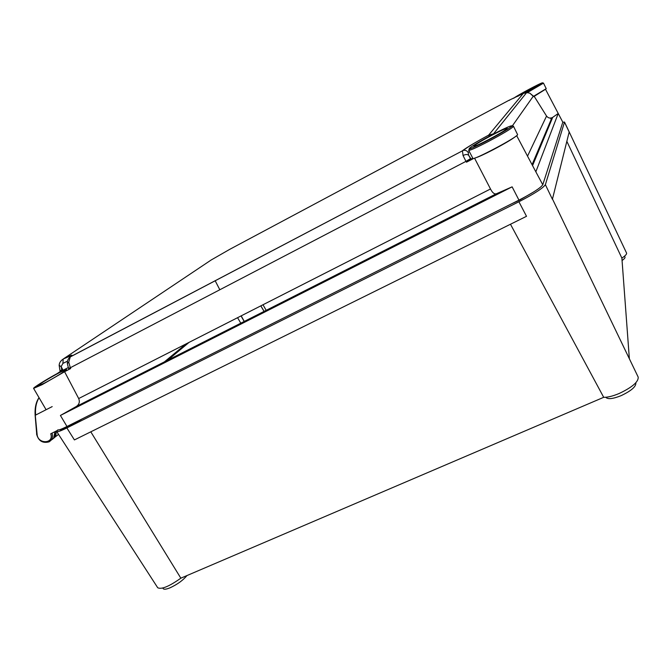 <?xml version="1.0" encoding="UTF-8"?>
<svg xmlns="http://www.w3.org/2000/svg" width="672" height="672" viewBox="0 0 672 672"><rect width="100%" height="100%" fill="white"/><g stroke="black" fill="none" stroke-linecap="round" stroke-linejoin="round"><path stroke-width="1.01" d="M65.57 427.199L77.255 421.361M511.904 203.666L519.574 200.13L533.778 191.89M624.548 256.15L625.002 257.065C625.271 257.754 624.288 258.913 622.062 260.543M635.83 382.805L635.846 382.838C636.224 386.551 631.285 390.835 621.02 395.699C612.763 398.966 607.698 399.496 605.816 397.295L605.8 397.261M186.95 575.568C183.095 580.247 177.509 584.304 170.184 587.748C166.286 589.352 163.934 589.63 163.136 588.58L162.8 588.042M562.775 122.287L564.514 122.052L626.581 253.092C626.909 254.083 625.338 255.763 621.886 258.14L566.849 141.338M564.514 122.052L545.378 184.666C543.026 188.152 534.206 193.855 518.91 201.76L66.872 427.938C60.732 430.97 57.355 432.197 56.742 431.6L57.238 430.534M552.476 199.013L638.19 377.101C638.602 381.814 632.243 387.282 619.122 393.515C612.822 396.144 607.681 397.404 603.7 397.312L510.476 224.246M189.101 342.359L167.58 360.293M186.026 343.93L164.363 361.914M629.362 358.772L621.886 258.14M603.7 397.312L180.844 578.18L90.796 431.827M180.844 578.18C169.184 586.438 161.482 589.63 157.727 587.756L56.742 431.6M545.983 133.442L545.084 133.896M545.378 184.666L552.409 199.282L569.167 132.006L564.514 122.178M66.872 427.938L74.416 439.925L526.512 216.308L518.91 201.76M240.811 323.198L237.577 317.696M266.188 310.346L263.004 304.76M59.657 372.557C50.492 377.303 36.599 385.795 37.38 386.215L44.159 383.25C53.525 378.412 67.452 369.869 66.553 369.541L59.657 372.557M475.205 157.945C478.17 157.122 484.126 154.409 493.063 149.797C504.832 143.573 512.484 139.028 516.004 136.156M57.868 429.82C58.414 430.349 61.454 429.24 66.982 426.502L518.96 200.13C532.703 193.024 540.641 187.9 542.783 184.766L562.808 122.186L545.504 89.275M516.667 135.643L535.836 171.805L558.222 113.492L552.703 117.356L532.627 165.43M60.32 371.44L57.238 373.556C45.931 379.697 32.836 387.887 33.6 388.382L42.101 384.67L64.588 371.717L78.691 398.546L490.501 188.983L474.541 158.164M76.028 406.652L60.413 415.456L512.123 186.841L496.373 193.78L76.188 406.552C79.204 404.569 80.035 401.898 78.691 398.546M67.536 361.15L62.924 363.384L61.135 366.626L61.984 370.776L68.225 367.618M61.984 370.776L60.346 371.498L59.951 370.616L61.639 370.003M64.588 371.717L70.661 368.55L68.947 369.298L68.544 368.382L70.308 367.752L70.661 368.55M513.828 98.28C513.274 97.986 524.714 91.594 529.099 89.292C533.383 86.982 542.615 82.27 542.447 82.891C541.43 83.975 531.392 89.561 527.033 91.854L542.699 82.849L543.497 83.135L546.227 88.662L534.316 95.852M533.702 96.659L545.446 89.317M490.501 188.983C492.349 192.662 494.273 194.275 496.264 193.813L496.373 193.78M527.587 156.022L546.546 116.063L534.08 96.155M546.546 116.063C548.066 117.944 549.856 118.507 551.914 117.743L552.703 117.356M469.325 151.536L468.157 152.41L468.619 155.224L470.996 159.482L472.668 157.945M470.996 159.482L466.486 162.204L473.869 158.357M69.208 357.748L70.291 356.84L68.746 362.158L70.308 367.752L465.965 161.356L463.058 155.543L462.437 150.721C466.973 147.344 475.7 142.162 488.62 135.156L493.517 133.846L488.62 135.156L523.236 93.5L508.477 100.548L229.908 249.245L211.201 259.98L63.353 358.932C71.627 354.757 73.945 354.06 70.291 356.84L463.285 150.394L70.031 357.059C68.048 358.798 67.166 360.948 67.368 363.518L68.746 362.158M533.316 96.054L529.78 93.139L526.638 92.593L523.295 93.467M61.606 360.268L63.353 358.932L70.552 355.933L70.266 356.933M509.653 100.187L508.477 100.548M493.517 133.846L526.646 92.593L529.771 93.131L533.719 96.667L533.35 96.113L512.249 126.034M67.376 363.737L68.544 368.382M62.924 363.384L63.185 359.058C60.606 360.805 59.262 362.897 59.161 365.324L59.178 365.156M63.067 370.213L61.135 366.626L59.161 365.324L59.951 370.616M489.275 136.298L488.636 135.181C475.734 142.136 467.284 147.21 463.285 150.394C465.293 150.007 466.914 150.679 468.157 152.41M471.19 159.256L468.619 155.224C467.267 154.199 465.419 154.308 463.058 155.543M470.476 158.642L465.965 161.356L466.486 162.204M547.294 130.326L546.874 129.662M219.82 289.758L215.149 280.694M517.742 96.34L528.881 89.569L539.305 84.521L524.79 92.879M513.5 126.277L517.616 134.702C516.608 137.676 472.391 161.028 472.878 158.357L468.678 150.301C469.913 150.587 476.515 147.638 488.494 141.439C502.53 133.963 510.838 128.99 513.425 126.529L513.5 126.277C511.426 126.403 515.869 123.614 507.52 129.259L488.065 140.272C473.533 147.857 468.737 149.293 469.249 149.092L468.678 150.301M492.257 135.064C501.152 130.435 506.142 128.192 507.226 128.327C506.243 129.721 500.044 133.484 488.603 139.6C479.657 144.236 474.726 146.454 473.81 146.236C474.911 144.774 481.06 141.053 492.257 135.064M59.833 429.635L59.867 429.761C62.294 429.971 69.728 426.35 82.16 418.9M39.06 397.706C36.196 402.419 35.053 408.206 35.633 415.069L52.189 406.61M35.213 414.632L37.103 434.255C37.657 444.494 54.331 443.974 50.736 433.793L58.38 429.962M244.18 321.493L241.055 315.924M244.297 321.434L241.172 315.865M264.071 311.422L260.812 305.869M264.121 311.396L260.854 305.852M512.123 186.841L518.96 200.13M535.836 171.805L542.783 184.766M60.413 415.456L66.982 426.502M558.222 113.492L562.808 122.186M537.34 94.172L533.501 96.314M543.497 83.135L527.352 92.602M527.033 91.854L525.378 92.736M492.752 134.45C499.094 131.065 512.585 124.446 511.879 126.05C509.888 128.335 494.575 136.912 488.074 140.255C481.354 143.85 467.846 150.394 469.333 148.394C471.988 145.782 486.52 137.676 492.752 134.45M55.91 431.197C56.532 434.44 55.642 436.918 53.239 438.614M54.709 437.304L58.556 434.398M52.021 433.154C53.138 437.111 52.139 440.017 49.014 441.865C42.554 443.512 38.405 440.891 36.565 434.003L37.103 434.255M51.08 440.21L51.635 439.765C54.533 438.094 55.6 435.414 54.827 431.743M36.683 433.793L35.095 414.834C34.768 407.56 36.078 401.831 39.026 397.648M33.6 388.382L46.099 409.727M496.264 193.813L76.188 406.552M551.914 117.743L532.132 164.514M551.569 120.086L550.536 118.054M54.97 431.668L53.626 438.194"/></g></svg>
